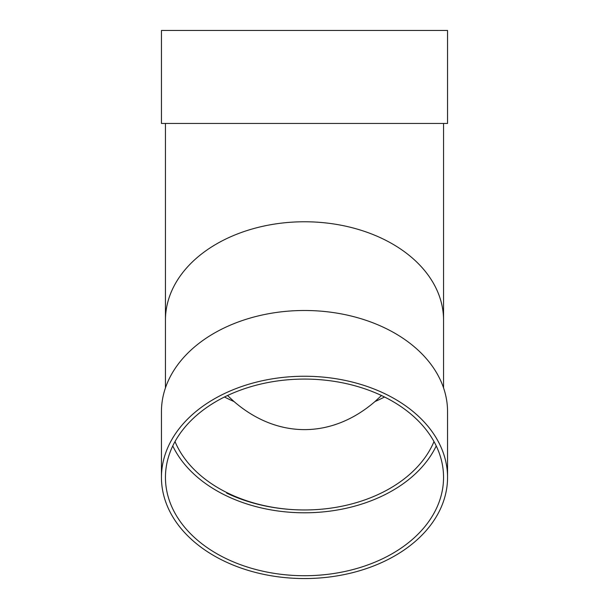 <?xml version="1.0" encoding="UTF-8"?>
<svg xmlns="http://www.w3.org/2000/svg" width="609" height="609" viewBox="0 0 609 609"><rect width="100%" height="100%" fill="white"/><g stroke="black" fill="none" stroke-linecap="round" stroke-linejoin="round"><path stroke-width="0.91" d="M227.53 395.515L234.016 401.537A190.975 135.038 90 0 0 374.984 401.537A135.038 95.491 180 0 0 384.53 396.999M381.47 395.515L374.984 401.537M443.55 123.444L443.55 320.083A139.05 98.323 180 0 0 304.5 221.767A139.05 98.323 180 0 0 165.45 320.083L165.45 123.444M161.446 30.45L447.554 30.45L447.554 123.444L161.446 123.444L161.446 30.45M226.624 493.092A139.05 98.323 180 0 0 304.5 509.961M175.011 441.578A135.038 95.491 180 0 0 304.5 509.961A135.038 95.491 180 0 0 433.989 441.578M172.766 445.933A139.05 98.323 180 0 0 304.5 512.793A139.05 98.323 180 0 0 436.234 445.933M304.5 379.08A139.05 98.323 180 0 0 165.45 477.395A139.05 98.323 180 0 0 304.5 575.718A139.05 98.323 180 0 0 443.55 477.395A139.05 98.323 180 0 0 304.5 379.08M447.554 477.395L447.554 411.638A143.054 101.155 180 0 0 304.5 310.491A143.054 101.155 180 0 0 161.446 411.638L161.446 477.395A143.054 101.155 180 0 0 304.5 578.55A143.054 101.155 180 0 0 447.554 477.395A143.054 101.155 180 0 0 304.5 376.248A143.054 101.155 180 0 0 161.446 477.395M224.47 396.999A135.038 95.491 180 0 0 234.016 401.537M165.45 320.083L165.45 387.872M443.55 320.083L443.55 387.872"/></g></svg>
